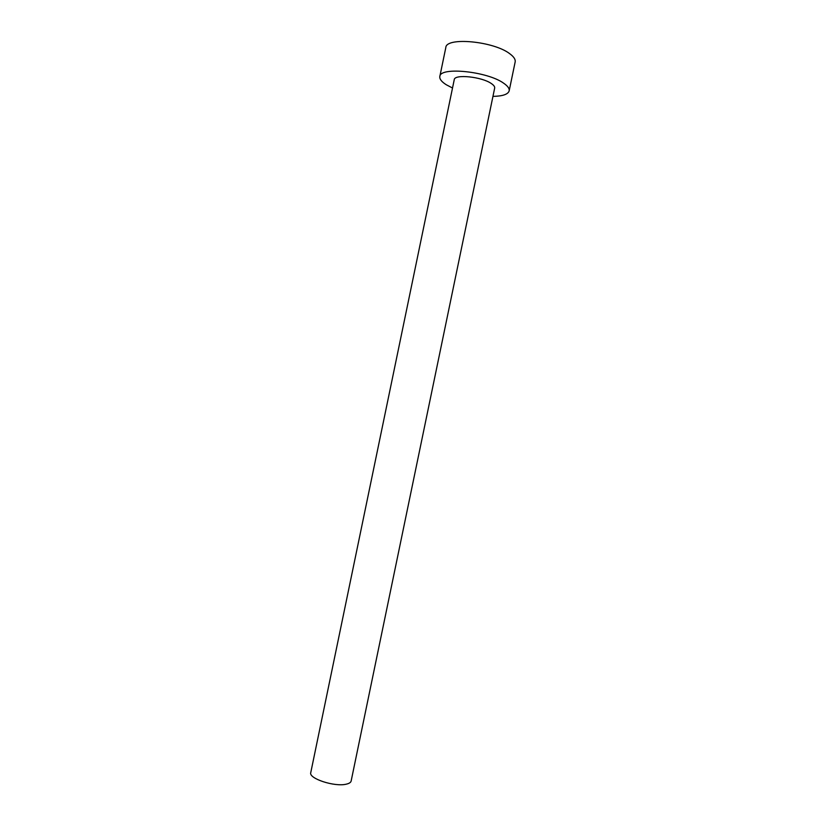 <?xml version="1.0" encoding="UTF-8"?>
<svg xmlns="http://www.w3.org/2000/svg" width="826" height="826" viewBox="0 0 826 826"><rect width="100%" height="100%" fill="white"/><g stroke="black" fill="none" stroke-linecap="round" stroke-linejoin="round"><path stroke-width="1.24" d="M351.153 780.983C350.813 782.449 349.191 783.513 346.29 784.163C334.726 787.157 308.459 778.526 310.762 772.62L454.238 79.709C454.352 73.906 481.868 76.704 491.387 83.581C493.824 85.233 494.919 86.73 494.671 88.083L351.153 780.983M492.957 96.384C502.642 96.198 508.052 94.36 509.167 90.86C509.59 88.588 507.784 86.059 503.746 83.271C487.598 71.366 439.845 66.524 439.824 76.498C439.432 79.017 441.569 81.764 446.236 84.727L452.514 88.01M509.167 90.86L515.166 61.929C515.62 59.462 513.855 56.757 509.849 53.804C493.855 41.176 446.009 36.757 445.813 47.578L439.824 76.498"/></g></svg>
